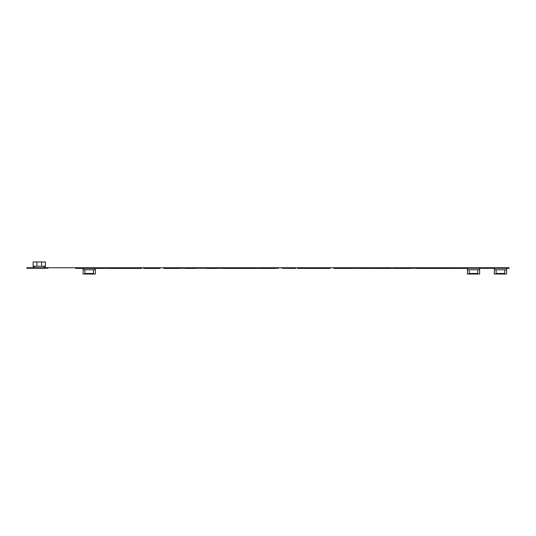 <?xml version="1.0" encoding="UTF-8"?>
<svg xmlns="http://www.w3.org/2000/svg" width="536" height="536" viewBox="0 0 536 536"><rect width="100%" height="100%" fill="white"/><g stroke="black" fill="none" stroke-linecap="round" stroke-linejoin="round"><path stroke-width="0.8" d="M34.485 266.225L34.485 267.739M44.093 266.225L44.093 267.739M33.299 266.225L33.299 267.739M45.279 266.225L45.279 267.739M93.492 269.776L93.492 273.467L84.882 273.467L84.882 269.776M477.797 269.776L477.797 273.467L469.188 273.467L469.188 269.776M504.731 269.776L504.731 273.467L496.122 273.467L496.122 269.776M494.433 269.776L494.272 274.023L506.574 274.023L506.574 269.776L494.433 269.776L494.433 268.261M506.413 269.776L506.413 268.261M467.499 269.776L467.345 274.023L479.646 274.023L479.646 269.776L467.499 269.776L467.499 268.261M479.486 269.776L479.486 268.261M83.194 269.776L83.04 274.023L95.334 274.023L95.334 269.776L83.194 269.776L83.194 268.261M95.18 269.776L95.18 268.261L99.622 268.261L95.18 268.409M275.739 268.261L180.21 268.261M83.194 268.409L75.683 268.261M333.935 268.409L393.906 268.261L333.935 268.261M275.249 268.409L258.962 268.409M75.683 268.409L130.797 268.261M48.032 267.739L48.032 268.261L26.8 268.261L26.8 267.739L509.2 267.739L509.2 268.261L394.295 268.261M330.21 268.409L297.393 268.409M295.504 268.409L281.842 268.261M467.499 268.409L432.19 268.261M426.435 268.261L410.797 268.261M410.797 268.409L394.295 268.409M257.072 268.409L223.559 268.409M221.958 268.409L221.308 268.409M217.837 268.409L206.521 268.409M278.62 268.261L163.708 268.261M180.21 268.409L163.708 268.409M125.042 268.261L103.348 268.261M494.433 268.409L487.653 268.261M506.413 268.409L509.2 268.261M487.653 268.409L480.725 268.261M457.235 268.409L451.118 268.409M449.228 268.409L416.599 268.409M407.072 268.409L397.136 268.261M390.536 268.409L374.255 268.409M372.366 268.409L361.505 268.409M350.712 268.409L339.744 268.409M195.727 268.409L186.019 268.409M176.485 268.409L166.542 268.261M159.956 268.409L143.675 268.409M141.779 268.409L109.156 268.409M41.661 266.225L45.439 266.225L45.439 261.977L41.661 261.977L41.661 266.225L33.138 266.225L33.138 261.977L41.661 261.977M480.725 268.409L480.015 268.261M479.921 268.409L479.486 268.409M103.348 268.409L99.622 268.409M45.506 268.261L45.506 267.739M35.021 268.261L35.021 267.739M498.058 274.023L498.058 273.467M502.795 274.023L502.795 273.467M471.124 274.023L471.124 273.467M475.861 274.023L475.861 273.467M86.819 274.023L86.819 273.467M91.556 274.023L91.556 273.467M36.924 261.977L36.924 266.225"/></g></svg>
